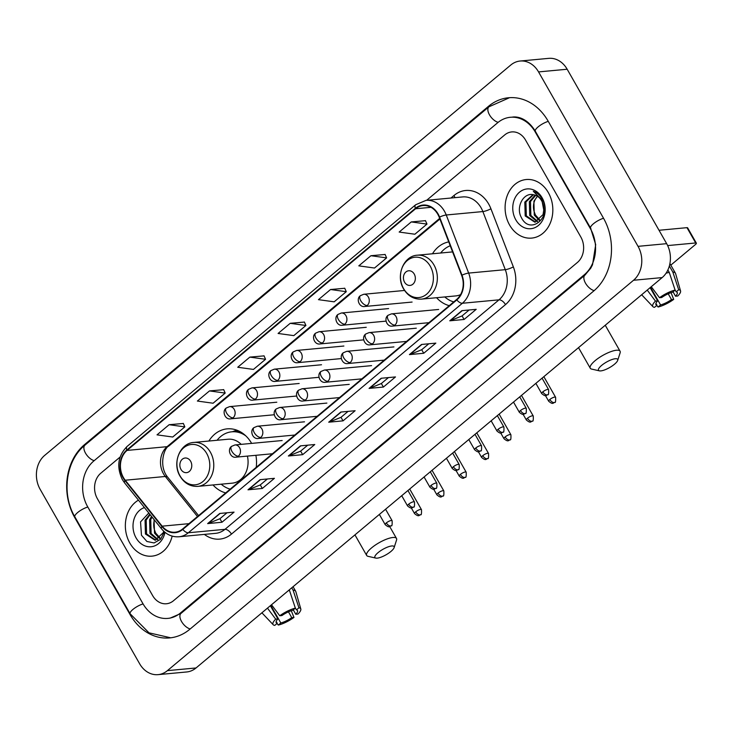 <?xml version="1.0" encoding="UTF-8"?>
<svg xmlns="http://www.w3.org/2000/svg" width="733" height="733" viewBox="0 0 733 733"><rect width="100%" height="100%" fill="white"/><g stroke="black" fill="none" stroke-linecap="round" stroke-linejoin="round"><path stroke-width="1.1" d="M436.575 297.708A32.472 26.306 -95.3 0 0 449.256 305.661M213.001 484.953A32.472 26.306 -95.3 0 0 225.682 492.906M256.238 467.315A32.472 26.306 -95.3 0 0 255.89 455.303M251.621 443.392A32.472 26.306 -95.3 0 0 251.556 443.282A32.472 26.306 -95.3 0 0 227.148 428.86A32.472 26.306 -95.3 0 0 208.896 441.028M448.724 241.899A32.472 26.306 -95.3 0 0 432.47 253.783M129.851 543.08A29.412 23.823 -95.3 0 0 151.96 556.145A29.412 23.823 -95.3 0 0 172.163 536.116A29.412 23.823 -95.3 0 1 151.96 556.145A29.412 23.823 -95.3 0 1 129.851 543.08A29.412 23.823 -95.3 0 1 138.455 500.144A29.412 23.823 -95.3 0 0 129.851 543.08M509.6 225.04A29.412 23.823 -95.3 0 0 531.709 238.097A29.412 23.823 -95.3 0 0 548.339 192.596A29.412 23.823 -95.3 0 0 526.23 179.53A29.412 23.823 -95.3 0 0 509.6 225.04A29.412 23.823 -95.3 0 0 531.709 238.097A29.412 23.823 -95.3 0 0 548.339 192.596A29.412 23.823 -95.3 0 0 526.23 179.53A29.412 23.823 -95.3 0 0 509.6 225.04M123.428 477.559A19.608 15.888 84.7 0 1 127.029 450.419L415.584 208.758A19.608 15.888 84.7 0 1 423.06 205.561A19.608 15.888 84.7 0 1 439.223 217.261L461.634 275.361A19.608 15.888 84.7 0 1 456.613 299.504L182.581 529.006A19.608 15.888 84.7 0 1 175.095 532.204A19.608 15.888 84.7 0 1 162.167 526.166L125.242 480.225A19.608 15.888 84.7 0 1 123.428 477.559M123.107 477.824A20.103 16.282 -95.3 0 0 124.958 480.564L161.892 526.505A20.103 16.282 -95.3 0 0 182.81 529.409L456.842 299.907A20.103 16.282 -95.3 0 0 461.992 275.168L439.58 217.069A20.103 16.282 -95.3 0 0 415.345 208.355L126.8 450.007A20.103 16.282 -95.3 0 0 123.107 477.824M425.47 220.679L411.268 221.925L399.164 232.059L414.878 234.23L426.982 224.087L425.442 220.596M385.118 254.47L370.916 255.716L358.804 265.859L374.517 268.031L386.621 257.888L385.082 254.397M344.757 288.271L330.556 289.517L318.452 299.66L334.166 301.831L346.269 291.688L344.73 288.197M183.332 423.463L169.131 424.709L157.027 434.852L172.741 437.024L184.844 426.881L183.305 423.39M223.693 389.672L209.491 390.918L197.379 401.052L213.092 403.223L225.196 393.08L223.657 389.589M264.045 355.871L249.843 357.118L237.739 367.26L253.453 369.423L265.557 359.289L264.017 355.789M304.406 322.071L290.204 323.317L278.091 333.46L293.805 335.622L305.908 325.489L304.369 321.989M525.552 140.085A18.38 14.889 -95.3 0 0 511.735 131.922A18.38 14.889 -95.3 0 0 504.716 134.927L426.661 200.292L504.716 134.927A18.38 14.889 -95.3 0 1 511.735 131.922A18.38 14.889 -95.3 0 1 525.552 140.085L580.82 236.988L525.552 140.085M120.084 457.053L100.751 473.252A18.38 14.889 -95.3 0 0 97.37 498.687L152.638 595.59A18.38 14.889 -95.3 0 0 166.464 603.754A18.38 14.889 -95.3 0 0 173.474 600.748L577.439 262.432A18.38 14.889 -95.3 0 0 580.82 236.988A18.38 14.889 -95.3 0 1 577.439 262.432L173.474 600.748A18.38 14.889 -95.3 0 1 166.464 603.754A18.38 14.889 -95.3 0 1 152.638 595.59L97.37 498.687A18.38 14.889 -95.3 0 1 100.751 473.252L120.084 457.053M421.53 344.464L435.842 343.126L423.738 353.26L409.426 354.607L421.53 344.464M461.891 310.664L476.203 309.326L464.09 319.469L449.778 320.807L461.891 310.664M300.466 445.856L314.778 444.519L302.665 454.662L288.353 455.999L300.466 445.856M260.105 479.657L274.417 478.319L262.313 488.462L248.001 489.8L260.105 479.657M219.753 513.457L234.065 512.12L221.952 522.253L207.641 523.6L219.753 513.457M381.178 378.265L395.49 376.927L383.377 387.061L369.065 388.398L381.178 378.265M340.818 412.056L355.129 410.718L343.026 420.861L328.714 422.199L340.818 412.056M343.026 420.861L341.001 417.306M348.074 411.378L340.946 417.352L329.172 422.089A4.902 2.511 -129.9 0 1 328.714 422.199M383.377 387.061L381.352 383.515M388.426 377.587L381.297 383.551L369.533 388.298A4.902 2.511 -129.9 0 1 369.065 388.398M221.952 522.253L219.927 518.707M227.001 512.779L219.873 518.744L208.108 523.49A4.902 2.511 -129.9 0 1 207.641 523.6M262.313 488.462L260.288 484.907M267.362 478.979L260.233 484.953L248.46 489.69A4.902 2.511 -129.9 0 1 248.001 489.8M302.665 454.662L300.64 451.107M307.713 445.178L300.585 451.152L288.82 455.889A4.902 2.511 -129.9 0 1 288.353 455.999M464.09 319.469L462.065 315.914M469.138 309.986L462.01 315.96L450.245 320.697A4.902 2.511 -129.9 0 1 449.778 320.807M423.738 353.26L421.713 349.714M428.787 343.786L421.658 349.76L409.884 354.497A4.902 2.511 -129.9 0 1 409.426 354.607M290.204 323.317L305.908 325.489M249.843 357.118L265.557 359.289M209.491 390.918L225.196 393.08M169.131 424.709L184.844 426.881M330.556 289.517L346.269 291.688M370.916 255.716L386.621 257.888M411.268 221.925L426.982 224.087M590.505 228.879L535.237 131.977A33.086 26.8 -95.3 0 0 510.36 117.28A33.086 26.8 -95.3 0 0 497.734 122.686L93.769 461.011A33.086 26.8 -95.3 0 0 87.685 506.796L142.953 603.699A33.086 26.8 -95.3 0 0 167.83 618.395A33.086 26.8 -95.3 0 0 180.455 612.99L584.421 274.664A33.086 26.8 -95.3 0 0 590.505 228.879L590.99 228.833M538.553 71.916A24.51 19.855 -95.3 0 0 520.128 61.031A24.51 19.855 -95.3 0 0 510.773 65.035L44.658 455.413A24.51 19.855 -95.3 0 0 40.15 489.332L139.637 663.759A24.51 19.855 -95.3 0 0 158.062 674.644A24.51 19.855 -95.3 0 0 167.417 670.64L633.532 280.263A24.51 19.855 -95.3 0 0 638.04 246.343L538.553 71.916L567.168 69.241A24.51 19.855 -95.3 0 0 548.742 58.356L520.128 61.031M158.062 674.644L186.686 671.969A24.51 19.855 -95.3 0 0 196.041 667.965L662.156 277.587A24.51 19.855 -95.3 0 0 666.663 243.668L567.168 69.241M548.147 121.156A52.694 42.688 -95.3 0 0 508.537 97.755A52.694 42.688 -95.3 0 0 488.425 106.367L84.46 444.684A52.694 42.688 -95.3 0 0 74.766 517.617L130.043 614.52A52.694 42.688 -95.3 0 0 169.653 637.921A52.694 42.688 -95.3 0 0 189.765 629.317L593.73 290.992A52.694 42.688 -95.3 0 0 603.424 218.058L548.147 121.156M159.492 538.416L154.526 533.148L154.04 519.532M160.023 537.967L155.662 533.047L154.471 529.849A13.845 11.215 -95.3 0 1 154.434 520.027M157.32 539.68L149.981 533.578L149.605 519.706L151.539 516.426M157.87 539.442L151.117 533.468L150.741 519.596L152.088 517.113M163.688 531.187L163.294 532.662L155.084 540.221L145.436 534L145.061 520.128L149.789 514.245M155.643 540.148L146.573 533.89L146.197 520.018L150.155 514.703M144.438 507.584A19.974 16.181 -95.3 0 0 136.063 537.875A19.974 16.181 -95.3 0 0 152.336 546.571A19.974 16.181 -95.3 0 0 164.98 532.323M148.799 513.018L140.544 521.887L141.46 535.246L146.902 541.467L154.067 542.942L160.564 539.332L164.384 531.819M288.454 611.844L291.761 617.644A12.259 3.509 -29.7 0 1 280.821 622.977L270.779 605.366M276.185 621.447L277.248 623.307A12.259 3.509 -29.7 0 1 276.204 622.674A12.259 3.509 -29.7 0 1 277.899 618.936L270.358 605.715M288.261 590.725A20.222 5.782 -29.7 0 1 289.498 590.441L295.353 608.143L292.87 610.222A12.259 3.509 -29.7 0 0 281.939 615.555L279.74 615.766L271.503 604.762M289.205 589.937L289.498 590.441M295.216 607.721L296.453 609.883L298.936 607.804L293.072 590.102L291.752 587.802M293.072 590.102A20.222 5.782 -29.7 0 1 295.683 591.284A20.222 5.782 -29.7 0 1 295.839 591.65L300.814 609.004A15.934 4.554 -29.7 0 1 297.992 614.052L295.793 614.263L293.292 609.874M267.472 608.143L275.7 619.138L277.899 618.936M277.248 623.307L274.765 625.386A15.934 4.554 -29.7 0 1 273.198 624.745A15.934 4.554 -29.7 0 1 275.7 619.138M279.74 615.766A15.934 4.554 -29.7 0 1 295.353 608.143M298.936 607.804A15.934 4.554 -29.7 0 1 300.814 609.004M296.453 609.883A12.259 3.509 -29.7 0 1 297.497 610.525A12.259 3.509 -29.7 0 1 295.793 614.263M291.761 617.644L293.96 617.433L291.285 610.708M293.96 617.433A15.934 4.554 -29.7 0 1 278.338 625.057L280.821 622.977M276.973 623.536L278.338 625.057M390.936 551.454A11.032 3.152 150.3 0 0 394.107 547.661A11.032 3.152 150.3 0 0 389.095 546.552A11.032 3.152 150.3 0 0 378.054 552.655A11.032 3.152 150.3 0 0 375.818 558.088A11.032 3.152 150.3 0 0 390.936 551.454M375.818 558.088L368.085 556.338A17.161 4.911 -29.7 0 1 366.683 555.458A17.161 4.911 -29.7 0 1 371.567 547.89A17.161 4.911 -29.7 0 1 386.648 539.121A17.161 4.911 -29.7 0 1 396.489 538.453A17.161 4.911 -29.7 0 1 396.535 540.111L394.107 547.661M190.653 461.286A7.357 5.956 -95.3 0 0 182.315 459.224A7.357 5.956 -95.3 0 0 180.969 469.395A7.357 5.956 -95.3 0 0 189.297 471.466A7.357 5.956 -95.3 0 0 190.653 461.286M241.184 444.372A22.063 17.867 -95.3 0 0 228.119 439.232L193.824 442.439C179.851 443.08 171.934 463.21 180.061 476.221C184.423 483.349 190.388 486.73 197.928 486.364A22.063 17.867 -95.3 0 0 210.408 452.234A22.063 17.867 -95.3 0 0 193.824 442.439M245.83 435.878A29.109 23.575 -95.3 0 0 231.756 431.81A29.109 23.575 -95.3 0 0 217.096 440.258M242.321 433.02A29.109 23.575 -95.3 0 0 233.186 431.682L231.756 431.81M221.201 484.183A29.109 23.575 -95.3 0 0 230.171 489.14M197.928 486.364L232.224 483.157A22.063 17.867 -95.3 0 0 247.415 456.091M614.511 364.209A11.032 3.152 150.3 0 0 617.681 360.416A11.032 3.152 150.3 0 0 612.669 359.307A11.032 3.152 150.3 0 0 601.628 365.41A11.032 3.152 150.3 0 0 599.392 370.843A11.032 3.152 150.3 0 0 614.511 364.209M599.392 370.843L591.659 369.093A17.161 4.911 -29.7 0 1 590.257 368.213A17.161 4.911 -29.7 0 1 595.141 360.645A17.161 4.911 -29.7 0 1 610.222 351.877A17.161 4.911 -29.7 0 1 620.063 351.208A17.161 4.911 -29.7 0 1 620.109 352.875L617.681 360.416M414.227 274.041A7.357 5.956 -95.3 0 0 405.89 271.98A7.357 5.956 -95.3 0 0 404.543 282.15A7.357 5.956 -95.3 0 0 412.871 284.221A7.357 5.956 -95.3 0 0 414.227 274.041M452.6 251.932A22.063 17.867 -95.3 0 0 451.693 251.987L417.398 255.194C403.425 255.835 395.508 275.965 403.636 288.976C407.997 296.105 413.962 299.485 421.502 299.119A22.063 17.867 -95.3 0 0 433.982 264.989A22.063 17.867 -95.3 0 0 417.398 255.194M450.218 245.766A29.109 23.575 -95.3 0 0 440.67 253.013M444.775 296.938A29.109 23.575 -95.3 0 0 453.745 301.895M421.502 299.119L455.798 295.912A22.063 17.867 -95.3 0 0 460.571 294.62M696.35 243.136A3.06 0.88 150.3 0 0 695.709 242.962L686.977 227.661A3.06 0.88 -29.7 0 1 687.627 227.835L696.35 243.136A3.06 0.88 150.3 0 1 695.48 244.483L670.814 265.135M667.653 245.582L695.709 242.962M686.977 227.661L659.022 230.272M668.203 293.796L671.51 299.595A12.259 3.509 -29.7 0 1 660.57 304.928L650.528 287.327M655.934 303.407L656.997 305.267A12.259 3.509 -29.7 0 1 655.953 304.626A12.259 3.509 -29.7 0 1 657.657 300.887L650.116 287.675M666.031 273.253A20.222 5.782 -29.7 0 1 669.247 272.392L675.111 290.094L672.628 292.174A12.259 3.509 -29.7 0 0 661.688 297.516L659.489 297.717L651.261 286.713M667.873 269.991L669.247 272.392M674.974 289.682L676.202 291.844L678.685 289.764L672.83 272.062L669.357 265.978M672.83 272.062A20.222 5.782 -29.7 0 1 675.441 273.235A20.222 5.782 -29.7 0 1 675.597 273.611L680.563 290.955A15.934 4.554 -29.7 0 1 677.75 296.013L675.542 296.214L673.041 291.826M647.221 290.094L655.458 301.098L657.657 300.887M656.997 305.267L654.514 307.347A15.934 4.554 -29.7 0 1 652.956 306.706A15.934 4.554 -29.7 0 1 655.458 301.098M659.489 297.717A15.934 4.554 -29.7 0 1 675.111 290.094M678.685 289.764A15.934 4.554 -29.7 0 1 680.563 290.955M676.202 291.844A12.259 3.509 -29.7 0 1 677.246 292.485A12.259 3.509 -29.7 0 1 675.542 296.214M671.51 299.595L673.709 299.394L671.034 292.659M673.709 299.394A15.934 4.554 -29.7 0 1 658.097 307.008L660.57 304.928M656.731 305.496L658.097 307.008M539.25 220.376L534.275 215.108L533.899 201.236L537.426 196.27M539.781 219.927L535.411 214.998L534.22 211.81A13.845 11.215 -95.3 0 1 537.546 196.352M537.078 221.632L529.73 215.529L529.354 201.657L535.117 195.152M537.628 221.393L530.866 215.42L530.49 201.548L535.695 195.363M543.758 210.032A13.845 11.215 -95.3 0 0 541.669 200.842A13.845 11.215 -95.3 0 0 533.56 194.767C523.371 192.073 515.72 207.247 521.209 217.206C529.822 235.907 552.453 217.289 542.457 199.633L541.98 198.753C539.79 194.996 536.904 192.513 533.312 191.286L541.824 199.816L543.758 210.032L543.052 214.622L534.833 222.172L525.195 215.951L524.81 202.079L532.955 194.657M535.402 222.099L526.331 215.85L525.946 201.978L533.432 194.74M515.812 219.836A19.974 16.181 -95.3 0 0 538.453 225.443A19.974 16.181 -95.3 0 0 542.127 197.8A19.974 16.181 -95.3 0 0 519.486 192.193A19.974 16.181 -95.3 0 0 515.812 219.836M127.029 450.419L167.097 446.672A19.608 15.888 -95.3 0 0 163.496 473.811A19.608 15.888 -95.3 0 0 165.31 476.477L197.489 516.518M450.969 198.02L453.984 195.5A6.13 3.134 -129.9 0 1 454.872 197.653M453.984 195.5A30.639 24.821 84.7 0 1 488.709 204.095A30.639 24.821 84.7 0 1 490.927 208.786L513.347 266.885A30.639 24.821 84.7 0 1 505.495 304.598L231.463 534.1A30.639 24.821 84.7 0 1 204.37 534.394M439.58 217.069A6.13 1.182 -21.1 0 1 446.241 214.989L482.873 211.562A24.51 19.855 -95.3 0 0 481.095 207.815A24.51 19.855 -95.3 0 0 462.67 196.93L426.038 200.356A24.51 19.855 84.7 0 1 446.241 214.989L468.653 273.088A24.51 19.855 84.7 0 1 462.376 303.26L188.344 532.763A6.13 3.134 -129.9 0 1 182.81 529.409M415.345 208.355A6.13 3.134 -129.9 0 1 415.657 204.764L127.111 446.415C117.94 455.779 116.345 466.829 122.347 479.593L124.592 482.9A6.13 2.272 -38.8 0 1 124.958 480.564M456.842 299.907A6.13 3.134 50.1 0 0 462.376 303.26L499.008 299.834A24.51 19.855 -95.3 0 0 505.284 269.662L482.873 211.562A6.13 1.182 158.9 0 0 490.927 208.786M461.992 275.168A6.13 1.182 -21.1 0 1 468.653 273.088L505.284 269.662A6.13 1.182 158.9 0 0 513.347 266.885M124.592 482.9L161.526 528.841A6.13 2.272 -38.8 0 1 161.892 526.505M231.463 534.1A6.13 3.134 -129.9 0 0 224.976 529.336L188.344 532.763A24.51 19.855 84.7 0 1 178.989 536.767L215.621 533.34A24.51 19.855 -95.3 0 0 224.976 529.336L499.008 299.834A6.13 3.134 -129.9 0 1 505.495 304.598M127.111 446.415A6.13 3.134 50.1 0 0 126.8 450.007M415.584 208.758L431.013 207.32M439.663 218.397L167.097 446.672A11.032 5.644 -129.9 0 0 168.947 445.948C164.1 447.698 158.365 465.986 167.655 477.156A11.032 4.086 141.2 0 0 165.31 476.477L125.242 480.225M162.167 526.166L188.958 523.664M341.193 412.028L329.172 422.089M300.842 445.82L288.82 455.889M260.481 479.62L248.46 489.69M220.129 513.421L208.108 523.49M381.554 378.228L369.533 388.298M421.906 344.428L409.884 354.497M462.266 310.627L450.245 320.697M170.697 637.802L148.991 632.817L130.126 613.768L74.858 516.866C61.343 494.179 65.768 460.516 84.964 445.133L488.929 106.807A9.804 5.021 50.1 0 0 489.497 114.861A9.804 5.021 50.1 0 0 498.165 122.329M548.266 121.366A9.804 2.804 150.3 0 0 538.114 126.901A9.804 2.804 150.3 0 0 535.319 131.225L590.596 228.128L595.7 244.639L592.53 264.787L590.743 268.205L584.934 275.113L180.959 613.439L169.974 618.194M603.543 218.269A9.804 2.804 150.3 0 0 593.391 223.803A9.804 2.804 150.3 0 0 590.596 228.128M594.161 290.625A9.804 5.021 -129.9 0 1 585.502 283.167A9.804 5.021 -129.9 0 1 584.934 275.113M190.195 628.951A9.804 5.021 -129.9 0 1 181.537 621.483A9.804 5.021 -129.9 0 1 180.959 613.439M130.126 613.768A9.804 2.804 -29.7 0 1 132.92 609.444A9.804 2.804 -29.7 0 1 143.082 603.919M74.858 516.866A9.804 2.804 -29.7 0 1 77.652 512.541A9.804 2.804 -29.7 0 1 87.804 507.016M84.964 445.133A9.804 5.021 50.1 0 0 85.532 453.186A9.804 5.021 50.1 0 0 94.2 460.645M666.663 243.668L638.04 246.343M662.156 277.587L633.532 280.263M196.041 667.965L167.417 670.64M489.607 106.258L488.425 106.367M130.538 614.474L130.043 614.52M75.261 517.571L74.766 517.617M85.624 444.583L84.46 444.684M535.722 131.931L535.237 131.977M585.566 274.563L584.421 274.664M181.619 612.88L180.455 612.99M206.697 453.461A20.267 16.419 -95.3 0 0 183.726 447.771A20.267 16.419 -95.3 0 0 180.006 475.818A20.267 16.419 -95.3 0 0 202.968 481.499A20.267 16.419 -95.3 0 0 206.697 453.461M239.123 431.151A29.384 23.795 -95.3 0 0 232.508 431.737M430.271 266.216A20.267 16.419 -95.3 0 0 407.301 260.527A20.267 16.419 -95.3 0 0 403.571 288.573A20.267 16.419 -95.3 0 0 426.542 294.263A20.267 16.419 -95.3 0 0 430.271 266.216M274.206 414.759L230.73 418.827C225.113 420.082 221.65 411.103 226.231 408.024A6.13 3.134 50.1 0 0 226.589 413.055A6.13 3.134 -129.9 0 0 233.076 417.819A6.13 4.966 -95.3 0 0 234.203 409.344A6.13 4.966 -95.3 0 0 229.594 406.623L276.817 402.206M230.73 418.827A6.13 4.966 -95.3 0 0 233.076 417.819M415.684 511.845A3.986 1.136 150.3 0 0 414.548 513.595C419.148 517.489 419.065 514.942 420.568 514.676A3.986 2.043 50.1 0 1 419.899 514.942A3.986 2.043 -129.9 0 1 415.684 511.845A3.986 1.136 150.3 0 1 419.184 509.801A3.986 1.136 150.3 0 1 421.475 509.655L409.701 489.021M296.563 396.031L253.087 400.099C247.47 401.354 244.007 392.384 248.588 389.305A6.13 3.134 50.1 0 0 248.945 394.336A6.13 3.134 -129.9 0 0 255.432 399.1A6.13 4.966 -95.3 0 0 256.559 390.616A6.13 4.966 -95.3 0 0 251.95 387.894L299.174 383.478M253.087 400.099A6.13 4.966 -95.3 0 0 255.432 399.1M438.041 493.117A3.986 1.136 150.3 0 0 436.914 494.876C441.504 498.77 441.422 496.214 442.924 495.957A3.986 2.043 50.1 0 1 442.265 496.214A3.986 2.043 -129.9 0 1 438.041 493.117A3.986 1.136 150.3 0 1 441.541 491.083A3.986 1.136 150.3 0 1 443.832 490.927L432.058 470.293M318.919 377.312L275.452 381.371C269.826 382.626 266.363 373.656 270.944 370.577A6.13 3.134 50.1 0 0 271.302 375.608A6.13 3.134 -129.9 0 0 277.789 380.372A6.13 4.966 -95.3 0 0 278.916 371.897A6.13 4.966 -95.3 0 0 274.307 369.175L321.53 364.759M275.452 381.371A6.13 4.966 -95.3 0 0 277.789 380.372M460.397 474.398A3.986 1.136 150.3 0 0 459.27 476.148C463.861 480.042 463.778 477.495 465.281 477.229A3.986 2.043 50.1 0 1 464.621 477.495A3.986 2.043 -129.9 0 1 460.397 474.398A3.986 1.136 150.3 0 1 463.897 472.354A3.986 1.136 150.3 0 1 466.188 472.199L454.414 451.565M341.276 358.584L297.809 362.652C292.192 363.907 288.72 354.937 293.301 351.849A6.13 3.134 50.1 0 0 293.658 356.889A6.13 3.134 -129.9 0 0 300.145 361.653A6.13 4.966 -95.3 0 0 301.272 353.169A6.13 4.966 -95.3 0 0 296.663 350.447L343.887 346.031M297.809 362.652A6.13 4.966 -95.3 0 0 300.145 361.653M482.763 455.669A3.986 1.136 150.3 0 0 481.627 457.429C486.217 461.323 486.135 458.766 487.637 458.501A3.986 2.043 50.1 0 1 486.978 458.766A3.986 2.043 -129.9 0 1 482.763 455.669A3.986 1.136 150.3 0 1 486.263 453.635A3.986 1.136 150.3 0 1 488.545 453.48L476.771 432.846M363.632 339.865L320.165 343.924C314.549 345.179 311.076 336.209 315.657 333.13A6.13 3.134 50.1 0 0 316.015 338.16A6.13 3.134 -129.9 0 0 322.502 342.925A6.13 4.966 -95.3 0 0 323.629 334.45A6.13 4.966 -95.3 0 0 319.02 331.728L366.243 327.312M320.165 343.924A6.13 4.966 -95.3 0 0 322.502 342.925M505.119 436.941A3.986 1.136 150.3 0 0 503.983 438.701C508.583 442.595 508.491 440.047 510.003 439.782A3.986 2.043 50.1 0 1 509.334 440.038A3.986 2.043 -129.9 0 1 505.119 436.941A3.986 1.136 150.3 0 1 508.62 434.907A3.986 1.136 150.3 0 1 510.901 434.751L499.136 414.118M385.989 321.136L342.522 325.205C336.905 326.46 333.433 317.481 338.014 314.402A6.13 3.134 50.1 0 0 338.371 319.432A6.13 3.134 -129.9 0 0 344.858 324.197A6.13 4.966 -95.3 0 0 345.985 315.721A6.13 4.966 -95.3 0 0 341.376 313L388.6 308.584M342.522 325.205A6.13 4.966 -95.3 0 0 344.858 324.197M527.476 418.222A3.986 1.136 150.3 0 0 526.34 419.972C530.939 423.876 530.848 421.319 532.36 421.054A3.986 2.043 50.1 0 1 531.691 421.319A3.986 2.043 -129.9 0 1 527.476 418.222A3.986 1.136 150.3 0 1 530.976 416.179A3.986 1.136 150.3 0 1 533.258 416.032L521.493 395.399M412.102 302.06L364.878 306.476C359.262 307.732 355.789 298.762 360.37 295.683A6.13 3.134 50.1 0 0 360.728 300.713A6.13 3.134 -129.9 0 0 367.215 305.478A6.13 4.966 -95.3 0 0 368.342 296.993A6.13 4.966 -95.3 0 0 363.733 294.272L404.552 290.46M364.878 306.476A6.13 4.966 -95.3 0 0 367.215 305.478M549.832 399.494A3.986 1.136 150.3 0 0 548.696 401.253C553.296 405.147 553.204 402.591 554.716 402.335A3.986 2.043 50.1 0 1 554.047 402.591A3.986 2.043 -129.9 0 1 549.832 399.494A3.986 1.136 150.3 0 1 553.333 397.46A3.986 1.136 150.3 0 1 555.614 397.304L543.849 376.67M386.337 522.904A3.986 1.136 150.3 0 0 385.201 524.663C389.8 528.557 389.709 526.001 391.22 525.744A3.986 2.043 50.1 0 1 390.552 526.001A3.986 2.043 -129.9 0 1 386.337 522.904A3.986 1.136 150.3 0 1 389.837 520.87A3.986 1.136 150.3 0 1 392.118 520.714L385.567 509.233M272.429 453.754L236.081 457.154C230.464 458.409 226.992 449.439 231.573 446.36A6.13 3.134 50.1 0 0 231.93 451.391A6.13 3.134 -129.9 0 0 238.417 456.155A6.13 4.966 -95.3 0 0 239.544 447.671A6.13 4.966 -95.3 0 0 234.936 444.949L282.159 440.533M236.081 457.154A6.13 4.966 -95.3 0 0 238.417 456.155M408.693 504.176A3.986 1.136 150.3 0 0 407.557 505.935C412.157 509.829 412.065 507.282 413.577 507.016A3.986 2.043 50.1 0 1 412.908 507.273A3.986 2.043 -129.9 0 1 408.693 504.176A3.986 1.136 150.3 0 1 412.193 502.142A3.986 1.136 150.3 0 1 414.475 501.986L407.924 490.505M294.785 435.036L258.437 438.435C252.821 439.69 249.348 430.711 253.93 427.632A6.13 3.134 50.1 0 0 254.287 432.662A6.13 3.134 -129.9 0 0 260.774 437.427A6.13 4.966 -95.3 0 0 261.901 428.952A6.13 4.966 -95.3 0 0 257.292 426.23L304.516 421.814M258.437 438.435A6.13 4.966 -95.3 0 0 260.774 437.427M431.05 485.457A3.986 1.136 150.3 0 0 429.914 487.207C434.513 491.11 434.422 488.554 435.933 488.288A3.986 2.043 50.1 0 1 435.265 488.554A3.986 2.043 -129.9 0 1 431.05 485.457A3.986 1.136 150.3 0 1 434.55 483.423A3.986 1.136 150.3 0 1 436.831 483.267L430.28 471.777M317.142 416.307L280.794 419.707C275.177 420.962 271.705 411.992 276.286 408.904A6.13 3.134 50.1 0 0 276.643 413.943A6.13 3.134 -129.9 0 0 283.13 418.708A6.13 4.966 -95.3 0 0 284.257 410.223A6.13 4.966 -95.3 0 0 279.649 407.502L326.872 403.086M280.794 419.707A6.13 4.966 -95.3 0 0 283.13 418.708M453.406 466.729A3.986 1.136 150.3 0 0 452.27 468.488C456.87 472.382 456.778 469.826 458.29 469.569A3.986 2.043 50.1 0 1 457.621 469.826A3.986 2.043 -129.9 0 1 453.406 466.729A3.986 1.136 150.3 0 1 456.906 464.695A3.986 1.136 150.3 0 1 459.188 464.539L452.646 453.058M339.498 397.579L303.15 400.978C297.534 402.234 294.061 393.264 298.643 390.185A6.13 3.134 50.1 0 0 299 395.215A6.13 3.134 -129.9 0 0 305.487 399.98A6.13 4.966 -95.3 0 0 306.614 391.504A6.13 4.966 -95.3 0 0 302.005 388.783L349.229 384.367M303.15 400.978A6.13 4.966 -95.3 0 0 305.487 399.98M475.763 448.01A3.986 1.136 150.3 0 0 474.627 449.76C479.226 453.654 479.135 451.107 480.646 450.841A3.986 2.043 50.1 0 1 479.978 451.107A3.986 2.043 -129.9 0 1 475.763 448.01A3.986 1.136 150.3 0 1 479.263 445.966A3.986 1.136 150.3 0 1 481.554 445.82L475.002 434.33M361.855 378.86L325.507 382.26C319.89 383.515 316.418 374.536 320.999 371.457A6.13 3.134 50.1 0 0 321.356 376.487A6.13 3.134 -129.9 0 0 327.843 381.261A6.13 4.966 -95.3 0 0 328.97 372.776A6.13 4.966 -95.3 0 0 324.371 370.055L371.585 365.639M325.507 382.26A6.13 4.966 -95.3 0 0 327.843 381.261M498.119 429.281A3.986 1.136 150.3 0 0 496.983 431.041C501.583 434.935 501.5 432.378 503.003 432.122A3.986 2.043 50.1 0 1 502.334 432.378A3.986 2.043 -129.9 0 1 498.119 429.281A3.986 1.136 150.3 0 1 501.619 427.247A3.986 1.136 150.3 0 1 503.91 427.092L497.359 415.611M384.211 360.132L347.863 363.531C342.247 364.787 338.774 355.817 343.365 352.738A6.13 3.134 50.1 0 0 343.713 357.768A6.13 3.134 -129.9 0 0 350.2 362.533A6.13 4.966 -95.3 0 0 351.327 354.048A6.13 4.966 -95.3 0 0 346.727 351.327L393.942 346.911M347.863 363.531A6.13 4.966 -95.3 0 0 350.2 362.533M520.476 410.553A3.986 1.136 150.3 0 0 519.349 412.312C523.939 416.207 523.857 413.659 525.359 413.394A3.986 2.043 50.1 0 1 524.691 413.659A3.986 2.043 -129.9 0 1 520.476 410.553A3.986 1.136 150.3 0 1 523.976 408.519A3.986 1.136 150.3 0 1 526.267 408.363L519.715 396.883M406.568 341.413L370.22 344.812C364.603 346.068 361.14 337.088 365.721 334.01A6.13 3.134 50.1 0 0 366.079 339.04A6.13 3.134 -129.9 0 0 372.556 343.804A6.13 4.966 -95.3 0 0 373.683 335.329A6.13 4.966 -95.3 0 0 369.084 332.608L416.307 328.192M370.22 344.812A6.13 4.966 -95.3 0 0 372.556 343.804M542.832 391.834A3.986 1.136 150.3 0 0 541.705 393.584C546.296 397.488 546.213 394.931 547.716 394.666A3.986 2.043 50.1 0 1 547.056 394.931A3.986 2.043 -129.9 0 1 542.832 391.834A3.986 1.136 150.3 0 1 546.332 389.8A3.986 1.136 150.3 0 1 548.623 389.644L542.072 378.155M428.933 322.685L392.576 326.084C386.96 327.339 383.496 318.369 388.078 315.282A6.13 3.134 50.1 0 0 388.435 320.321A6.13 3.134 -129.9 0 0 394.922 325.086A6.13 4.966 -95.3 0 0 396.049 316.601A6.13 4.966 -95.3 0 0 391.44 313.88L438.664 309.463M392.576 326.084A6.13 4.966 -95.3 0 0 394.922 325.086M161.526 528.841C166.318 534.568 172.136 537.216 178.989 536.767M426.038 200.356L415.657 204.764M167.655 477.156L198.57 515.611M439.901 219.02L168.947 445.948M509.582 97.672L488.929 106.807M512.504 117.078C517.819 116.318 527.467 118.434 535.319 131.225M295.683 591.284L293.072 586.693M273.198 624.745L261.901 612.806M389.69 526.532L396.489 538.453M354.946 534.879L366.683 555.458M232.251 431.764L236.796 430.152M605.247 325.241L620.063 351.208M578.52 347.634L590.257 368.213M226.231 408.024L229.594 406.623M414.548 513.595L411.323 507.932M421.475 509.655C421.649 513.668 421.347 515.345 420.568 514.676M248.588 389.305L251.95 387.894M436.914 494.876L433.679 489.213M443.832 490.927C444.006 494.949 443.703 496.626 442.924 495.957M270.944 370.577L274.307 369.175M459.27 476.148L456.036 470.485M466.188 472.199C466.362 476.221 466.06 477.898 465.281 477.229M293.301 351.849L296.663 350.447M481.627 457.429L478.392 451.757M488.545 453.48C488.719 457.502 488.416 459.179 487.637 458.501M315.657 333.13L319.02 331.728M503.983 438.701L500.749 433.038M510.901 434.751C511.075 438.774 510.773 440.451 510.003 439.782M338.014 314.402L341.376 313M526.34 419.972L523.105 414.31M533.258 416.032C533.432 420.055 533.138 421.722 532.36 421.054M360.37 295.683L363.733 294.272M548.696 401.253L545.462 395.591M555.614 397.304C555.788 401.327 555.495 403.003 554.716 402.335M385.201 524.663L379.364 514.429M392.118 520.714C392.292 524.736 391.999 526.413 391.22 525.744M231.573 446.36L234.936 444.949M407.557 505.935L401.721 495.7M414.475 501.986C414.658 506.008 414.356 507.685 413.577 507.016M253.93 427.632L257.292 426.23M429.914 487.207L424.077 476.981M436.831 483.267C437.015 487.289 436.712 488.957 435.933 488.288M276.286 408.904L279.649 407.502M452.27 468.488L446.434 458.253M459.188 464.539C459.371 468.561 459.069 470.238 458.29 469.569M298.643 390.185L302.005 388.783M474.627 449.76L468.79 439.525M481.554 445.82C481.728 449.833 481.425 451.51 480.646 450.841M320.999 371.457L324.371 370.055M496.983 431.041L491.147 420.806M503.91 427.092C504.084 431.114 503.782 432.791 503.003 432.122M343.365 352.738L346.727 351.327M519.349 412.312L513.503 402.078M526.267 408.363C526.441 412.386 526.138 414.063 525.359 413.394M365.721 334.01L369.084 332.608M541.705 393.584L535.869 383.359M548.623 389.644C548.797 393.667 548.495 395.344 547.716 394.666M388.078 315.282L391.44 313.88M675.441 273.235L669.916 263.559M652.956 306.706L641.65 294.758"/></g></svg>
